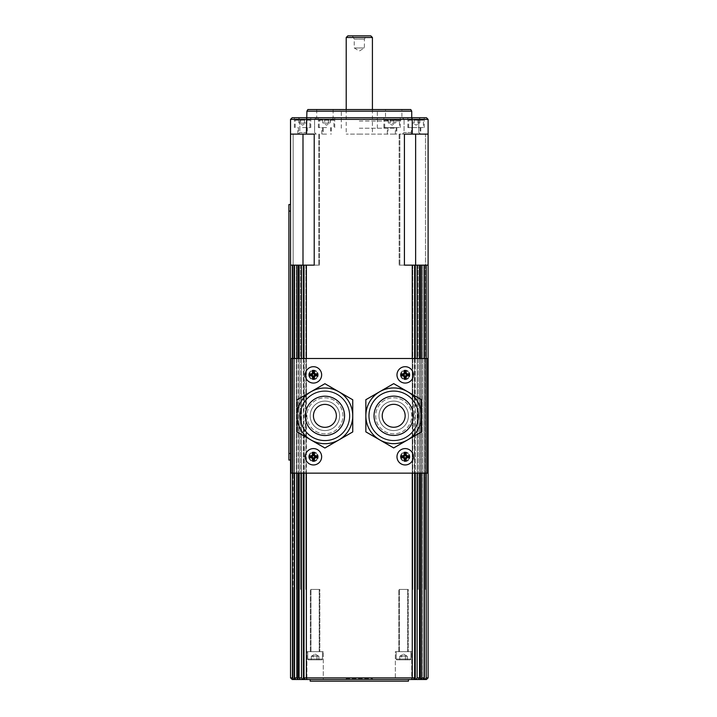 <?xml version="1.0" encoding="UTF-8"?>
<svg xmlns="http://www.w3.org/2000/svg" width="717" height="717" viewBox="0 0 717 717"><rect width="100%" height="100%" fill="white"/><g stroke="black" fill="none" stroke-linecap="round" stroke-linejoin="round"><path stroke-width="0.54" stroke-dasharray="3.58 2.69" d="M399.745 679.51L310.183 679.51L399.745 679.51M408.457 681.15L310.183 681.15M346.535 428.345A24.978 24.978 0 0 1 312.415 437.487A24.978 24.978 0 0 1 303.273 403.366A24.978 24.978 0 0 0 312.415 437.487A24.978 24.978 0 0 0 346.535 428.345A24.978 24.978 0 0 0 337.393 394.225A24.978 24.978 0 0 0 303.273 403.366A24.978 24.978 0 0 1 337.393 394.225A24.978 24.978 0 0 1 346.535 428.345M312.155 408.457A14.743 14.743 0 0 0 317.55 428.587A14.743 14.743 0 0 0 337.689 423.191A14.743 14.743 0 0 1 317.55 428.587A14.743 14.743 0 0 1 312.155 408.457A14.743 14.743 0 0 1 332.294 403.062A14.743 14.743 0 0 1 337.689 423.191A14.743 14.743 0 0 0 332.294 403.062A14.743 14.743 0 0 0 312.155 408.457A14.743 14.743 0 0 0 317.55 428.587A14.743 14.743 0 0 0 337.689 423.191A14.743 14.743 0 0 1 317.55 428.587A14.743 14.743 0 0 1 312.155 408.457A14.743 14.743 0 0 1 332.294 403.062A14.743 14.743 0 0 1 337.689 423.191A14.743 14.743 0 0 0 332.294 403.062A14.743 14.743 0 0 0 312.155 408.457M300.79 401.932A27.846 27.846 0 0 0 297.062 415.86L297.062 431.93L310.981 439.969A27.846 27.846 0 0 0 352.746 415.86A27.846 27.846 0 0 0 338.827 391.742A27.846 27.846 0 0 1 338.827 439.969A27.846 27.846 0 0 1 300.79 401.932A27.846 27.846 0 0 1 338.827 391.742A27.846 27.846 0 0 1 349.018 429.779A27.846 27.846 0 0 1 297.062 415.86A27.846 27.846 0 0 1 338.827 391.742L324.909 383.703L352.746 399.781L352.746 431.93L324.909 448.008L297.062 431.93L297.062 399.781L324.909 383.703L297.062 399.781L297.062 415.86A27.846 27.846 0 0 0 310.981 439.969L324.909 448.008L352.746 431.93L352.746 399.781L338.827 391.742M319.173 425.781A11.463 11.463 0 0 1 314.978 410.124A11.463 11.463 0 0 1 330.636 405.93A11.463 11.463 0 0 1 334.839 421.587A11.463 11.463 0 0 1 319.173 425.781M372.06 428.282A24.978 24.978 0 0 1 381.202 394.162A24.978 24.978 0 0 1 415.322 403.304A24.978 24.978 0 0 0 381.202 394.162A24.978 24.978 0 0 0 372.06 428.282A24.978 24.978 0 0 0 406.18 437.424A24.978 24.978 0 0 0 415.322 403.304A24.978 24.978 0 0 1 406.18 437.424A24.978 24.978 0 0 1 372.06 428.282M406.476 408.457A14.743 14.743 0 0 0 386.346 403.062A14.743 14.743 0 0 0 380.951 423.191A14.743 14.743 0 0 1 386.346 403.062A14.743 14.743 0 0 1 406.476 408.457A14.743 14.743 0 0 1 401.081 428.587A14.743 14.743 0 0 1 380.951 423.191A14.743 14.743 0 0 0 401.081 428.587A14.743 14.743 0 0 0 406.476 408.457A14.743 14.743 0 0 0 386.346 403.062A14.743 14.743 0 0 0 380.951 423.191A14.743 14.743 0 0 1 386.346 403.062A14.743 14.743 0 0 1 406.476 408.457A14.743 14.743 0 0 1 401.081 428.587A14.743 14.743 0 0 1 380.951 423.191A14.743 14.743 0 0 0 401.081 428.587A14.743 14.743 0 0 0 406.476 408.457M407.615 391.679L393.696 383.64L379.777 391.679A27.846 27.846 0 0 0 379.777 439.906A27.846 27.846 0 0 0 407.615 439.906A27.846 27.846 0 0 1 365.849 415.788A27.846 27.846 0 0 1 417.805 401.87A27.846 27.846 0 0 1 407.615 439.906A27.846 27.846 0 0 1 369.578 429.716A27.846 27.846 0 0 1 407.615 391.679A27.846 27.846 0 0 1 407.615 439.906A27.846 27.846 0 0 0 421.533 415.788L421.533 431.867L393.696 447.946L365.849 431.867L365.849 399.719L393.696 383.64L421.533 399.719L407.615 391.679A27.846 27.846 0 0 0 379.777 391.679L365.849 399.719L365.849 431.867L393.696 447.946L421.533 431.867L421.533 415.788M387.96 405.867A11.463 11.463 0 0 1 403.626 410.061A11.463 11.463 0 0 1 399.423 425.719A11.463 11.463 0 0 1 383.765 421.524A11.463 11.463 0 0 1 387.96 405.867M396.985 374.874A8.192 8.192 0 0 1 405.177 366.692A8.192 8.192 0 0 1 413.368 374.874A8.192 8.192 0 0 1 405.177 383.066A8.192 8.192 0 0 1 396.985 374.874M305.272 374.874A8.192 8.192 0 0 1 313.463 366.692A8.192 8.192 0 0 1 321.646 374.874A8.192 8.192 0 0 1 313.463 383.066A8.192 8.192 0 0 1 305.272 374.874M422.609 119.38L409.506 119.38L422.609 119.38A0.816 0.816 0 0 1 423.424 120.196L416.057 120.196L423.424 120.196L423.424 127.572L408.681 127.572L424.24 127.572L407.865 127.572L423.424 127.572M408.681 127.572L408.681 120.196L416.057 120.196L408.681 120.196A0.816 0.816 0 0 1 409.506 119.38M417.948 122.983L419.839 122.983L417.948 122.983L417.948 119.38L414.166 119.38L419.839 119.38L417.948 119.38L417.948 122.983M398.625 119.38L385.522 119.38L398.625 119.38A0.816 0.816 0 0 1 399.45 120.196L392.074 120.196L399.45 120.196L399.45 127.572L384.706 127.572L400.265 127.572L383.882 127.572L399.45 127.572M384.706 127.572L384.706 120.196L392.074 120.196L384.706 120.196A0.816 0.816 0 0 1 385.522 119.38M393.965 122.983L392.074 123.27L395.856 122.983L393.965 122.983L393.965 119.38L390.182 119.38L395.856 119.38L393.965 119.38L393.965 122.983M290.528 119.38L292.169 117.74L426.472 117.74L428.103 119.38L290.528 119.38L290.528 134.115L302.995 134.115L290.528 134.115L290.528 265.147L319.513 265.147L314.216 265.147L314.216 134.115L290.528 134.115L290.528 677.879L292.419 677.879L293.585 679.51L292.169 679.51L290.528 677.879L290.528 589.428L290.528 677.879L292.169 679.51L290.528 677.879L290.528 589.428L290.528 677.879L292.169 679.51L293.154 679.51L293.154 476.42L293.154 679.51L293.154 589.428L293.154 679.51L293.154 589.428L293.154 679.51L292.169 679.51L290.528 677.879L290.528 589.428L290.528 677.879L292.169 679.51L293.154 679.51L292.169 679.51L290.528 677.879L292.169 679.51L293.154 679.51L293.154 589.428L293.154 679.51L292.169 679.51M411.728 111.189L306.912 111.189M307.853 109.549L410.787 109.549M359.316 128.226L395.354 128.226L359.316 128.226M359.316 111.189L377.339 111.189L359.316 111.189M359.316 121.021L398.625 121.021L359.316 121.021M411.433 117.74L402.425 117.74L411.433 117.74M411.433 119.38L404.065 119.38L411.433 119.38M307.208 117.74L316.215 117.74L307.208 117.74M307.208 119.38L299.831 119.38L307.208 119.38M307.208 132.484L299.831 132.484L307.208 132.484M307.208 134.115L316.215 134.115L307.208 134.115M411.433 132.484L404.065 132.484L411.433 132.484M411.433 134.115L402.425 134.115L411.433 134.115M392.074 117.74L400.265 117.74L392.074 117.74M326.567 117.74L318.375 117.74L326.567 117.74M326.567 127.572L318.375 127.572L326.567 127.572M302.583 117.74L310.775 117.74L302.583 117.74M302.583 127.572L310.775 127.572L302.583 127.572M416.057 117.74L407.865 117.74L416.057 117.74M359.316 134.115L395.354 134.115L359.316 134.115M304.474 122.983L302.583 123.27L306.365 122.983L304.474 122.983L304.474 119.38L304.474 122.983M309.135 119.38A0.816 0.816 0 0 1 309.95 120.196L295.216 120.196A0.816 0.816 0 0 1 296.031 119.38L309.135 119.38L296.031 119.38M328.458 122.983L326.567 123.27L330.349 122.983L328.458 122.983L328.458 119.38L322.784 119.38L330.349 119.38L328.458 119.38L328.458 122.983M333.118 119.38A0.816 0.816 0 0 1 333.934 120.196L319.19 120.196A0.816 0.816 0 0 1 320.015 119.38L333.118 119.38L320.015 119.38M321.646 456.765A8.192 8.192 0 0 1 313.463 464.957A8.192 8.192 0 0 1 305.272 456.765A8.192 8.192 0 0 1 313.463 448.582A8.192 8.192 0 0 1 321.646 456.765M413.368 456.765A8.192 8.192 0 0 1 405.177 464.957A8.192 8.192 0 0 1 396.985 456.765A8.192 8.192 0 0 1 405.177 448.582A8.192 8.192 0 0 1 413.368 456.765M347.853 35.85L370.788 35.85M372.419 37.49L346.212 37.49M354.279 39.112L364.397 39.112L354.279 39.112M354.279 47.967L364.397 47.967L354.279 47.967M366.235 35.85L352.361 35.85L366.235 35.85M360.803 134.115L346.212 134.115L360.803 134.115M411.728 679.51L395.354 679.51L395.354 651.672L411.728 651.672L411.728 679.51L395.354 679.51L395.354 651.672L411.728 651.672L411.728 679.51L395.354 679.51L411.728 679.51M411.701 679.51L306.912 679.51L306.912 651.672L323.286 651.672L323.286 679.51L306.912 679.51L306.912 651.672L323.286 651.672L323.286 679.51L306.912 679.51L306.374 677.879L414.632 677.879L413.467 679.51L411.701 679.51L412.266 677.879L412.266 265.147L428.103 265.147L412.266 265.147M302.601 679.51L300.271 679.51L299.106 677.879L301.507 677.879L302.601 679.51M422.851 679.51L420.691 679.51L421.847 677.879L424.079 677.879L422.913 679.51L422.214 679.51L422.214 476.42L422.214 679.51L422.851 679.51M313.204 656.252L315.095 655.965L311.312 656.252L315.095 655.965L311.312 656.252L313.204 656.252L313.204 659.855L318.877 659.855L311.312 659.855L318.877 659.855L318.877 656.252L315.095 655.965L316.986 656.252L316.986 659.855L311.312 659.855L313.204 659.855L313.204 656.252M315.095 651.672L322.471 651.672L315.095 651.672M308.543 659.855A0.816 0.816 0 0 1 307.727 659.04L322.471 659.04A0.816 0.816 0 0 1 321.646 659.855L308.543 659.855A0.816 0.816 0 0 1 307.727 659.04L315.095 659.04L307.727 659.04L307.727 651.672L307.727 659.04L322.471 659.04A0.816 0.816 0 0 1 321.646 659.855L308.543 659.855M401.645 656.252L403.537 655.965L399.754 656.252L403.537 655.965L399.754 656.252L401.645 656.252L401.645 659.855L407.319 659.855L399.754 659.855L407.319 659.855L407.319 656.252L403.537 655.965L405.428 656.252L405.428 659.855L399.754 659.855L401.645 659.855L401.645 656.252M403.537 651.672L410.913 651.672L403.537 651.672M396.985 659.855A0.816 0.816 0 0 1 396.169 659.04L410.913 659.04A0.816 0.816 0 0 1 410.088 659.855L396.985 659.855A0.816 0.816 0 0 1 396.169 659.04L403.537 659.04L396.169 659.04L396.169 651.672L396.169 659.04L410.913 659.04A0.816 0.816 0 0 1 410.088 659.855L396.985 659.855M290.528 211.094L290.528 460.045L290.528 204.542L290.528 211.094L288.897 211.094L288.897 204.542M288.897 460.045L288.897 211.094M426.472 679.51L425.056 679.51L426.212 677.879L428.103 677.879L426.472 679.51L425.486 679.51L426.472 679.51L425.486 679.51L426.472 679.51L425.486 679.51L426.472 679.51L425.486 679.51L426.472 679.51L428.103 677.879L426.472 679.51L428.103 677.879L426.472 679.51L428.103 677.879L426.472 679.51L428.103 677.879L428.103 134.115L399.127 134.115L428.103 134.115L404.424 134.115L404.424 265.147L399.127 265.147L428.103 265.147M425.486 589.428L425.486 476.42L425.486 589.428M418.136 589.428L418.136 476.42L418.136 589.428M412.777 589.428L412.777 476.42L412.777 589.428M305.863 589.428L305.863 476.42L305.863 589.428M300.495 589.428L300.495 476.42L300.495 589.428M296.417 589.428L296.417 476.42L296.417 589.428M292.419 677.879L292.419 265.147L319.513 265.147L292.419 265.147M295.727 679.51L296.417 679.51L295.727 679.51L294.562 677.879L296.793 677.879L297.949 679.51L294.284 679.51L294.284 265.147M294.562 677.879L294.562 265.147L296.417 265.147L294.562 265.147M296.793 677.879L296.793 265.147M300.271 679.51L298.182 679.51L298.182 265.147M299.106 677.879L299.106 265.147L300.495 265.147L299.106 265.147M301.507 677.879L301.507 265.147M306.939 679.51L303.372 679.51L303.372 265.147M305.164 679.51L305.863 679.51L305.164 679.51L303.999 677.879L303.999 265.147L305.863 265.147L303.999 265.147M303.999 677.879L306.374 677.879L306.374 265.147M414.632 677.879L414.632 265.147M415.968 679.51L417.124 677.879L419.526 677.879L418.37 679.51L415.268 679.51L415.268 265.147M417.124 677.879L417.124 265.147M419.526 677.879L419.526 265.147M420.691 679.51L420.458 265.147M421.847 677.879L421.847 265.147M424.079 677.879L424.079 265.147M425.056 679.51L424.356 679.51L424.356 265.147M426.212 677.879L426.212 265.147M399.754 656.252L399.754 659.855L399.754 656.252L403.537 654.074L399.754 656.252M405.428 656.252L405.428 659.855L407.319 659.855L407.319 656.252L403.537 655.965L405.428 656.252L405.428 659.855L405.428 656.252M311.312 656.252L311.312 659.855L311.312 656.252L315.095 654.074L311.312 656.252M316.986 656.252L316.986 659.855L318.877 659.855L318.877 656.252L315.095 655.965L316.986 656.252L316.986 659.855L316.986 656.252M418.37 679.51L420.458 679.51M428.103 677.879L428.103 589.428L428.103 677.879M413.467 679.51L415.268 679.51M290.528 677.879L290.528 589.428M323.286 651.672L306.912 651.672L323.286 651.672M411.728 651.672L395.354 651.672L411.728 651.672M294.284 679.51L293.585 679.51M303.372 679.51L302.673 679.51M424.356 679.51L422.913 679.51M427.449 358.5L304.286 358.5L304.286 401.896L301.015 408.896L301.015 422.752L304.286 429.752L304.286 473.148L291.183 473.148M304.286 358.5L291.183 358.5M427.449 473.148L304.286 473.148M322.784 119.38L322.784 122.983L326.567 125.161L330.349 122.983L330.349 119.38M324.676 122.983L326.567 123.27L324.676 122.983L324.676 119.38L324.676 122.983L322.784 122.983L324.676 122.983M298.801 119.38L298.801 122.983L302.583 125.161L306.365 122.983L306.365 119.38L306.374 134.115M300.692 122.983L302.583 123.27L300.692 122.983L300.692 119.38L300.692 122.983L298.801 122.983L300.692 122.983M425.486 134.115L428.103 134.115L425.486 134.115L428.103 134.115L425.486 134.115L428.103 134.115L425.486 134.115L428.103 134.115L425.486 134.115L425.486 476.42L425.486 134.115M314.216 134.115L302.995 134.115L314.216 134.115M411.701 117.74L412.266 119.38L412.266 134.115M306.939 117.74L306.374 119.38M428.103 119.38L428.103 134.115M300.495 265.147L300.495 476.42L300.495 265.147M305.863 265.147L305.863 476.42L305.863 265.147M417.124 358.5L417.124 473.148M419.526 358.5L419.526 473.148M415.268 358.5L415.268 473.148M412.777 265.147L412.777 476.42L412.777 265.147M414.632 358.5L414.632 402.336L413.252 400.391L413.252 431.249L414.632 429.313L414.632 473.148M414.632 429.313L412.266 432.423L412.266 473.148M299.106 358.5L299.106 473.148M301.507 358.5L301.507 473.148M298.182 358.5L298.182 473.148M296.793 358.5L296.793 473.148M294.562 358.5L294.562 473.148M296.417 265.147L296.417 476.42L296.417 265.147M294.284 358.5L294.284 473.148M292.419 358.5L292.419 473.148M418.136 265.147L418.136 476.42L418.136 265.147M422.214 265.147L422.214 476.42L422.214 265.147M293.154 134.115L293.154 476.42L293.154 134.115M303.372 358.5L303.372 473.148M420.458 358.5L420.458 473.148M421.847 358.5L421.847 473.148M424.079 358.5L424.079 473.148M424.356 358.5L424.356 473.148M426.212 358.5L426.212 473.148M290.528 265.147L290.528 134.115M390.182 122.983L388.291 122.983L390.182 122.983L390.182 119.38L388.291 119.38L390.182 119.38L390.182 122.983M388.291 119.38L388.291 122.983L392.074 125.161L395.856 122.983L395.856 119.38M414.166 122.983L412.275 122.983L414.166 122.983L414.166 119.38L412.275 119.38L414.166 119.38L414.166 122.983M412.275 119.38L412.275 122.983L416.057 125.161L419.839 122.983L419.839 119.38M412.266 358.5L412.266 399.226L414.632 402.336M412.266 432.423A24.898 24.898 0 0 0 414.345 429.752L414.345 473.148M414.345 358.5L414.345 401.896A24.898 24.898 0 0 0 412.266 399.226M414.345 429.752L417.626 422.752L417.626 408.896L414.345 401.896M393.696 447.946L365.849 431.867L365.849 399.719L393.696 383.64L421.533 399.719L421.533 431.867L393.696 447.946M413.252 431.249A24.898 24.898 0 0 0 417.626 422.752M417.626 408.896A24.898 24.898 0 0 0 413.252 400.391M304.286 429.752A24.898 24.898 0 0 0 306.374 432.423L303.999 429.313L303.999 473.148M306.374 432.423L306.374 473.148M303.999 358.5L303.999 402.336L306.374 399.226A24.898 24.898 0 0 0 304.286 401.896M306.374 358.5L306.374 399.226M303.999 429.313L305.388 431.249L305.388 400.391L303.999 402.336M301.015 422.752A24.898 24.898 0 0 0 305.388 431.249M352.746 399.781L352.746 431.93L324.909 448.008L297.062 431.93L297.062 399.781L324.909 383.703L352.746 399.781M305.388 400.391A24.898 24.898 0 0 0 301.015 408.896M346.212 679.51L372.419 679.51L372.419 678.533L346.212 678.533L346.212 679.51L372.419 679.51M346.212 678.533L372.419 678.533M315.919 431.428A18.015 18.015 0 0 0 340.53 424.831A18.015 18.015 0 0 0 333.934 400.22A18.015 18.015 0 0 0 309.323 406.817A18.015 18.015 0 0 0 315.919 431.428A18.015 18.015 0 0 0 340.53 424.831A18.015 18.015 0 0 0 333.934 400.22A18.015 18.015 0 0 0 309.323 406.817A18.015 18.015 0 0 0 315.919 431.428M349.412 415.824A24.486 24.486 0 0 1 324.926 440.31A24.486 24.486 0 0 1 300.441 415.824A24.486 24.486 0 0 1 324.926 391.339A24.486 24.486 0 0 1 349.412 415.824A24.486 24.486 0 0 1 324.926 440.31A24.486 24.486 0 0 1 300.441 415.824A24.486 24.486 0 0 1 324.926 391.339A24.486 24.486 0 0 1 349.412 415.824M384.706 400.22A18.015 18.015 0 0 0 378.11 424.831A18.015 18.015 0 0 0 402.721 431.428A18.015 18.015 0 0 0 409.317 406.817A18.015 18.015 0 0 0 384.706 400.22A18.015 18.015 0 0 0 378.11 424.831A18.015 18.015 0 0 0 402.721 431.428A18.015 18.015 0 0 0 409.317 406.817A18.015 18.015 0 0 0 384.706 400.22M418.199 415.824A24.486 24.486 0 0 1 393.714 440.31A24.486 24.486 0 0 1 369.228 415.824A24.486 24.486 0 0 1 393.714 391.339A24.486 24.486 0 0 1 418.199 415.824A24.486 24.486 0 0 1 393.714 440.31A24.486 24.486 0 0 1 369.228 415.824A24.486 24.486 0 0 1 393.714 391.339A24.486 24.486 0 0 1 418.199 415.824M398.786 651.672L408.287 651.672L398.786 651.672L398.786 589.428L408.287 589.428L408.287 651.672L398.786 651.672L408.287 651.672L408.287 589.428L398.786 589.428L408.287 589.428L398.786 589.428L398.786 651.672M403.537 589.428L407.632 589.428L403.537 589.428M315.095 589.428L319.19 589.428L315.095 589.428M310.344 651.672L319.845 651.672L310.344 651.672L310.344 589.428L319.845 589.428L319.845 651.672L310.344 651.672L319.845 651.672L319.845 589.428L310.344 589.428L319.845 589.428L310.344 589.428L310.344 651.672M400.427 374.874A4.75 4.75 0 0 0 405.177 379.625A4.75 4.75 0 0 0 409.927 374.874A4.75 4.75 0 0 0 405.177 370.124A4.75 4.75 0 0 0 400.427 374.874A4.75 4.75 0 0 0 405.177 379.625A4.75 4.75 0 0 0 409.927 374.874A4.75 4.75 0 0 0 405.177 370.124A4.75 4.75 0 0 0 400.427 374.874M401.081 374.874A4.096 4.096 0 0 0 405.177 378.97A4.096 4.096 0 0 0 409.273 374.874A4.096 4.096 0 0 1 405.177 378.97A4.096 4.096 0 0 1 401.081 374.874A4.096 4.096 0 0 1 405.177 370.788A4.096 4.096 0 0 1 409.273 374.874A4.096 4.096 0 0 0 405.177 370.788A4.096 4.096 0 0 0 401.081 374.874M400.427 456.765A4.75 4.75 0 0 0 405.177 461.515A4.75 4.75 0 0 0 409.927 456.765A4.75 4.75 0 0 0 405.177 452.024A4.75 4.75 0 0 0 400.427 456.765A4.75 4.75 0 0 0 405.177 461.515A4.75 4.75 0 0 0 409.927 456.765A4.75 4.75 0 0 0 405.177 452.024A4.75 4.75 0 0 0 400.427 456.765M401.081 456.765A4.096 4.096 0 0 0 405.177 460.861A4.096 4.096 0 0 0 409.273 456.765A4.096 4.096 0 0 1 405.177 460.861A4.096 4.096 0 0 1 401.081 456.765A4.096 4.096 0 0 1 405.177 452.678A4.096 4.096 0 0 1 409.273 456.765A4.096 4.096 0 0 0 405.177 452.678A4.096 4.096 0 0 0 401.081 456.765M308.713 374.874A4.75 4.75 0 0 0 313.463 379.625A4.75 4.75 0 0 0 318.214 374.874A4.75 4.75 0 0 0 313.463 370.124A4.75 4.75 0 0 0 308.713 374.874A4.75 4.75 0 0 0 313.463 379.625A4.75 4.75 0 0 0 318.214 374.874A4.75 4.75 0 0 0 313.463 370.124A4.75 4.75 0 0 0 308.713 374.874M309.368 374.874A4.096 4.096 0 0 0 313.463 378.97A4.096 4.096 0 0 0 317.55 374.874A4.096 4.096 0 0 1 313.463 378.97A4.096 4.096 0 0 1 309.368 374.874A4.096 4.096 0 0 1 313.463 370.788A4.096 4.096 0 0 1 317.55 374.874A4.096 4.096 0 0 0 313.463 370.788A4.096 4.096 0 0 0 309.368 374.874M308.713 456.765A4.75 4.75 0 0 0 313.463 461.515A4.75 4.75 0 0 0 318.214 456.765A4.75 4.75 0 0 0 313.463 452.024A4.75 4.75 0 0 0 308.713 456.765A4.75 4.75 0 0 0 313.463 461.515A4.75 4.75 0 0 0 318.214 456.765A4.75 4.75 0 0 0 313.463 452.024A4.75 4.75 0 0 0 308.713 456.765M309.368 456.765A4.096 4.096 0 0 0 313.463 460.861A4.096 4.096 0 0 0 317.55 456.765A4.096 4.096 0 0 1 313.463 460.861A4.096 4.096 0 0 1 309.368 456.765A4.096 4.096 0 0 1 313.463 452.678A4.096 4.096 0 0 1 317.55 456.765A4.096 4.096 0 0 0 313.463 452.678A4.096 4.096 0 0 0 309.368 456.765M416.057 127.572L411.307 127.572L416.057 127.572M416.057 134.115L411.307 134.115L416.057 134.115M326.567 134.115L321.816 134.115L326.567 134.115M392.074 127.572L396.824 127.572L392.074 127.572M392.074 134.115L396.824 134.115L392.074 134.115M302.583 134.115L307.333 134.115L302.583 134.115M359.316 117.74L401.905 117.74L359.316 117.74M295.216 127.572L295.216 120.196L309.95 120.196L309.95 127.572M319.19 127.572L319.19 120.196L333.934 120.196L333.934 127.572M322.471 659.04L315.095 659.04L322.471 659.04L322.471 651.672L322.471 659.04M410.913 659.04L403.537 659.04L410.913 659.04L410.913 651.672L410.913 659.04M290.528 453.494L288.897 453.494M302.995 134.115L302.995 265.147M318.76 134.115L318.76 265.147L318.76 134.115M399.88 134.115L399.88 265.147L399.88 134.115M415.636 134.115L415.636 265.147M377.339 128.226L377.339 111.189L378.97 109.549M341.301 128.226L341.301 111.189L339.661 109.549M398.625 121.021C400.606 120.815 401.699 119.721 401.905 117.74L401.905 109.549M388.802 121.021C386.822 120.815 385.728 119.721 385.522 117.74L385.522 109.549M404.065 119.38L402.425 117.74L404.065 119.38L404.065 132.484L402.425 134.115L404.065 132.484L404.065 119.38M299.831 119.38L298.2 117.74L299.831 119.38L299.831 132.484L298.2 134.115L299.831 132.484L299.831 119.38M314.575 119.38L314.575 132.484L316.215 134.115L314.575 132.484L314.575 119.38L316.215 117.74L314.575 119.38M418.8 119.38L418.8 132.484L420.44 134.115L418.8 132.484L418.8 119.38L420.44 117.74L418.8 119.38M400.265 117.74L400.265 127.572M334.749 117.74L334.749 127.572M310.775 117.74L310.775 127.572M424.24 117.74L424.24 127.572M395.354 134.115L395.354 128.226M352.361 35.85L354.243 39.112L354.243 47.967L359.316 51.024L364.397 47.967L364.397 39.112L366.279 35.85M372.419 109.549L372.419 134.115M403.537 654.074L407.319 656.252L403.537 654.074M315.095 654.074L318.877 656.252L315.095 654.074M346.212 109.549L346.212 134.115M323.286 128.226L323.286 134.115M407.865 127.572L407.865 117.74M294.391 127.572L294.391 117.74M318.375 127.572L318.375 117.74M383.882 127.572L383.882 117.74M333.118 109.549L333.118 117.74C332.912 119.721 331.819 120.815 329.838 121.021M316.735 109.549L316.735 117.74C316.941 119.721 318.025 120.815 320.015 121.021M319.513 134.115L319.513 265.147L319.513 134.115M399.127 134.115L399.127 265.147L399.127 134.115M407.632 651.672L407.632 589.428L407.632 651.672M399.45 651.672L399.45 589.428L399.45 651.672M319.19 651.672L319.19 589.428L319.19 651.672M311.008 651.672L311.008 589.428L311.008 651.672M420.807 127.572L420.807 134.115M411.961 127.572L411.961 134.115M420.153 127.572L420.153 134.115M411.307 134.115L411.307 127.572M331.308 127.572L331.308 134.115M322.471 127.572L322.471 134.115M330.654 127.572L330.654 134.115M321.816 134.115L321.816 127.572M396.824 127.572L396.824 134.115M387.978 127.572L387.978 134.115M396.169 127.572L396.169 134.115M387.323 134.115L387.323 127.572M307.333 127.572L307.333 134.115M298.487 127.572L298.487 134.115M306.679 127.572L306.679 134.115M297.833 134.115L297.833 127.572"/><path stroke-width="1.08" d="M310.183 679.51L310.183 681.15L408.457 681.15L408.457 679.51M319.173 425.781A11.463 11.463 0 0 1 314.978 410.124A11.463 11.463 0 0 1 330.636 405.93A11.463 11.463 0 0 1 334.839 421.587A11.463 11.463 0 0 1 319.173 425.781M310.981 439.969A27.846 27.846 0 0 0 349.018 429.779A27.846 27.846 0 0 0 338.827 391.742L352.746 399.781L352.746 431.93L324.909 448.008L297.062 431.93L297.062 399.781L324.909 383.703L338.827 391.742A27.846 27.846 0 0 1 349.018 429.779A27.846 27.846 0 0 1 310.981 439.969A27.846 27.846 0 0 1 300.79 401.932A27.846 27.846 0 0 1 338.827 391.742A27.846 27.846 0 0 0 300.79 401.932M387.96 405.867A11.463 11.463 0 0 1 403.626 410.061A11.463 11.463 0 0 1 399.423 425.719A11.463 11.463 0 0 1 383.765 421.524A11.463 11.463 0 0 1 387.96 405.867M421.533 415.788L421.533 431.867L407.615 439.906A27.846 27.846 0 0 1 369.578 429.716A27.846 27.846 0 0 1 379.777 391.679A27.846 27.846 0 0 1 417.805 401.87A27.846 27.846 0 0 1 407.615 439.906L393.696 447.946L365.849 431.867L365.849 399.719L393.696 383.64L421.533 399.719L421.533 415.788A27.846 27.846 0 0 0 407.615 391.679M404.029 375.188L403.312 375.914L400.875 375.825L400.875 373.924L403.312 373.844L404.029 374.561L401.502 374.561L401.502 375.188L404.029 375.188L404.863 376.022L404.863 378.549L405.49 378.549L405.49 376.022L406.324 375.188L408.851 375.188L408.851 374.561L406.324 374.561L405.49 373.736L405.49 371.209L404.863 371.209L404.863 373.736L404.029 374.561M404.863 373.736L404.146 373.01L403.312 373.844M404.146 373.01L404.227 370.572L406.127 370.572L406.216 373.01L405.49 373.736M406.324 374.561L407.041 373.844L406.216 373.01M407.041 373.844L409.488 373.924L409.488 375.825L408.851 375.188M312.316 375.188L311.59 375.914L309.152 375.825L309.152 373.924L311.59 373.844L312.316 374.561L309.789 374.561L309.789 375.188L312.316 375.188L313.15 376.022L313.15 378.549L313.777 378.549L313.777 376.022L314.602 375.188L317.129 375.188L317.129 374.561L314.602 374.561L313.777 373.736L313.777 371.209L313.15 371.209L313.15 373.736L312.316 374.561M313.15 373.736L312.424 373.01L311.59 373.844M312.424 373.01L312.513 370.572L314.413 370.572L314.494 373.01L313.777 373.736M314.602 374.561L315.328 373.844L314.494 373.01M315.328 373.844L317.765 373.924L317.765 375.825L317.129 375.188M411.728 111.189L410.787 109.549L307.853 109.549L306.912 111.189L411.728 111.189L411.728 117.74M321.646 456.765A8.192 8.192 0 0 1 313.463 464.957A8.192 8.192 0 0 1 305.272 456.765A8.192 8.192 0 0 1 313.463 448.582A8.192 8.192 0 0 1 321.646 456.765M413.368 374.874A8.192 8.192 0 0 1 405.177 383.066A8.192 8.192 0 0 1 396.985 374.874A8.192 8.192 0 0 1 405.177 366.692A8.192 8.192 0 0 1 413.368 374.874M321.646 374.874A8.192 8.192 0 0 1 313.463 383.066A8.192 8.192 0 0 1 305.272 374.874A8.192 8.192 0 0 1 313.463 366.692A8.192 8.192 0 0 1 321.646 374.874M413.368 456.765A8.192 8.192 0 0 1 405.177 464.957A8.192 8.192 0 0 1 396.985 456.765A8.192 8.192 0 0 1 405.177 448.582A8.192 8.192 0 0 1 413.368 456.765M312.316 457.079L311.59 457.805L309.152 457.715L309.152 455.824L311.59 455.734L312.316 456.451L309.789 456.451L309.789 457.079L312.316 457.079L313.15 457.912L313.15 460.439L313.777 460.439L313.777 457.912L314.602 457.079L317.129 457.079L317.129 456.451L314.602 456.451L313.777 455.627L313.777 453.099L313.15 453.099L313.15 455.627L312.316 456.451M313.15 455.627L312.424 454.901L311.59 455.734M312.424 454.901L312.513 452.463L314.413 452.463L314.494 454.901L313.777 455.627M314.602 456.451L315.328 455.734L314.494 454.901M315.328 455.734L317.765 455.824L317.765 457.715L315.328 457.805L314.602 457.079M404.029 457.079L403.312 457.805L400.875 457.715L400.875 455.824L403.312 455.734L404.029 456.451L401.502 456.451L401.502 457.079L404.029 457.079L404.863 457.912L404.863 460.439L405.49 460.439L405.49 457.912L406.324 457.079L408.851 457.079L408.851 456.451L406.324 456.451L405.49 455.627L405.49 453.099L404.863 453.099L404.863 455.627L404.029 456.451M404.863 455.627L404.146 454.901L403.312 455.734M404.146 454.901L404.227 452.463L406.127 452.463L406.216 454.901L405.49 455.627M406.324 456.451L407.041 455.734L406.216 454.901M407.041 455.734L409.488 455.824L409.488 457.715L407.041 457.805L406.324 457.079M372.419 37.49L370.788 35.85L347.853 35.85L346.212 37.49L372.419 37.49L372.419 109.549M295.78 679.51L297.949 679.51L296.793 677.879L294.562 677.879L295.78 679.51M416.039 679.51L418.37 679.51L419.526 677.879L417.124 677.879L416.039 679.51M288.897 204.542L290.528 204.542L288.897 204.542L288.897 460.045L290.528 460.045L288.897 460.045M426.472 679.51L428.103 677.879L426.212 677.879L425.056 679.51L426.472 679.51L428.103 677.879L428.103 265.147L412.266 265.147L412.266 358.5M426.212 677.879L426.212 473.148M422.913 679.51L424.079 677.879L421.847 677.879L420.691 679.51L424.356 679.51L424.356 473.148M424.079 677.879L424.079 473.148M421.847 677.879L421.847 473.148M418.37 679.51L420.458 679.51L420.458 473.148M419.526 677.879L419.526 473.148M417.124 677.879L417.124 473.148M306.939 679.51L306.374 677.879L303.999 677.879L305.164 679.51L415.268 679.51L415.268 473.148M413.467 679.51L414.632 677.879L414.632 473.148M411.701 679.51L412.266 677.879L412.266 473.148M414.632 677.879L306.374 677.879L306.374 473.148M303.999 677.879L303.999 473.148M302.673 679.51L301.507 677.879L299.106 677.879L300.271 679.51L303.372 679.51L303.372 473.148M301.507 677.879L301.507 473.148M299.106 677.879L299.106 473.148M297.949 679.51L298.182 473.148M296.793 677.879L296.793 473.148M294.562 677.879L294.562 473.148M292.169 679.51L290.528 677.879L292.169 679.51L294.284 679.51L294.284 473.148M293.585 679.51L292.419 677.879L292.419 473.148M292.419 677.879L290.528 677.879L290.528 134.115L314.216 134.115L314.216 265.147L306.374 265.147L306.374 358.5M290.528 677.879L290.528 589.428M303.372 679.51L305.164 679.51M298.182 679.51L300.271 679.51M294.284 679.51L295.727 679.51M424.356 679.51L425.056 679.51M415.268 679.51L415.968 679.51M405.49 457.912L406.216 458.638L407.041 457.805M409.488 457.715L408.851 457.079M406.216 458.638L406.127 461.076L404.227 461.076L404.146 458.638L404.863 457.912M403.312 457.805L404.146 458.638M400.875 455.824L401.502 456.451M404.227 461.076L404.863 460.439M409.488 455.824L408.851 456.451M406.127 461.076L405.49 460.439M400.875 457.715L401.502 457.079M404.227 452.463L404.863 453.099M406.127 452.463L405.49 453.099M313.777 457.912L314.494 458.638L315.328 457.805M317.765 457.715L317.129 457.079M314.494 458.638L314.413 461.076L312.513 461.076L312.424 458.638L313.15 457.912M311.59 457.805L312.424 458.638M309.152 455.824L309.789 456.451M312.513 461.076L313.15 460.439M317.765 455.824L317.129 456.451M314.413 461.076L313.777 460.439M309.152 457.715L309.789 457.079M312.513 452.463L313.15 453.099M314.413 452.463L313.777 453.099M292.67 473.148L292.67 358.5L291.183 358.5L291.183 473.148L427.449 473.148L427.449 358.5L425.961 358.5L425.961 473.148M292.67 358.5L425.961 358.5M412.266 265.147L404.424 265.147L404.424 134.115L428.103 134.115L428.103 265.147M428.103 119.38L426.472 117.74L292.169 117.74L290.528 119.38L428.103 119.38L428.103 134.115M411.701 117.74L412.266 119.38L412.266 134.115M306.912 111.189L306.374 134.115M290.528 119.38L290.528 134.115M306.374 265.147L290.528 265.147M417.124 265.147L417.124 358.5M419.526 265.147L419.526 358.5M415.268 265.147L415.268 358.5M414.632 265.147L414.632 358.5M299.106 265.147L299.106 358.5M301.507 265.147L301.507 358.5M298.182 265.147L298.182 358.5M296.793 265.147L296.793 358.5M294.562 265.147L294.562 358.5M294.284 265.147L294.284 358.5M292.419 265.147L292.419 358.5M303.372 265.147L303.372 358.5M420.458 265.147L420.458 358.5M421.847 265.147L421.847 358.5M424.079 265.147L424.079 358.5M424.356 265.147L424.356 358.5M426.212 265.147L426.212 358.5M312.513 370.572L313.15 371.209M314.413 370.572L313.777 371.209M317.765 373.924L317.129 374.561M309.152 375.825L309.789 375.188M309.152 373.924L309.789 374.561M313.777 376.022L314.494 376.748L314.413 379.185L312.513 379.185L313.15 378.549M314.413 379.185L313.777 378.549M312.513 379.185L312.424 376.748L313.15 376.022M311.59 375.914L312.424 376.748M317.765 375.825L315.328 375.914L314.602 375.188M314.494 376.748L315.328 375.914M404.227 370.572L404.863 371.209M406.127 370.572L405.49 371.209M409.488 373.924L408.851 374.561M400.875 375.825L401.502 375.188M400.875 373.924L401.502 374.561M405.49 376.022L406.216 376.748L406.127 379.185L404.227 379.185L404.863 378.549M406.127 379.185L405.49 378.549M404.227 379.185L404.146 376.748L404.863 376.022M403.312 375.914L404.146 376.748M409.488 375.825L407.041 375.914L406.324 375.188M406.216 376.748L407.041 375.914M303.999 265.147L303.999 358.5M307.889 406.028A19.655 19.655 0 0 1 334.731 398.831A19.655 19.655 0 0 1 341.928 425.683A19.655 19.655 0 0 1 315.077 432.88A19.655 19.655 0 0 1 307.889 406.028M407.615 439.906A27.846 27.846 0 0 1 369.578 429.716A27.846 27.846 0 0 1 379.777 391.679M410.716 405.965A19.655 19.655 0 0 1 403.519 432.808A19.655 19.655 0 0 1 376.676 425.62A19.655 19.655 0 0 1 383.864 398.769A19.655 19.655 0 0 1 410.716 405.965M290.528 453.494L288.897 453.494M290.528 211.094L288.897 211.094M415.636 134.115L415.636 265.147M302.995 134.115L302.995 265.147M346.212 37.49L346.212 109.549"/></g></svg>

